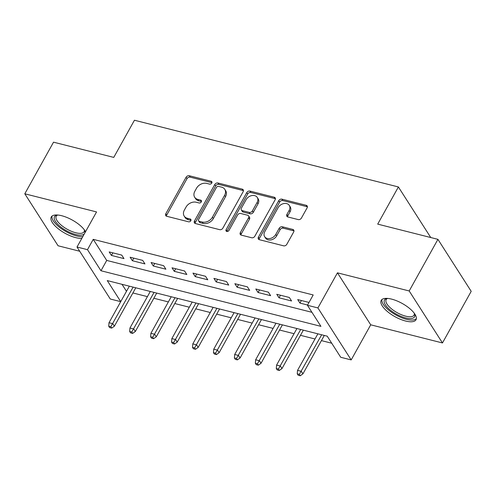 <?xml version="1.0" encoding="UTF-8"?>
<svg xmlns="http://www.w3.org/2000/svg" width="496" height="496" viewBox="0 0 496 496"><rect width="100%" height="100%" fill="white"/><g stroke="black" fill="none" stroke-linecap="round" stroke-linejoin="round"><path stroke-width="0.74" d="M211.786 183.055A1.755 1.327 -32.6 0 0 211.823 181.747A1.755 1.327 -32.6 0 0 211.135 181.269L189.292 175.751A2.505 1.897 -32.6 0 0 186.105 177.258L165.8 213.733A2.505 1.897 -32.6 0 0 165.745 215.605A2.505 1.897 -32.6 0 0 166.73 216.281L188.573 221.805A1.755 1.327 -32.6 0 0 190.805 220.751A1.755 1.327 -32.6 0 0 190.842 219.443A1.755 1.327 -32.6 0 0 190.154 218.965L187.327 218.252A8.017 6.07 -32.6 0 1 184.183 216.089A8.017 6.07 -32.6 0 1 184.357 210.106L186.05 207.061A8.017 6.07 -32.6 0 1 196.236 202.244L199.063 202.957A1.755 1.327 -32.6 0 0 201.295 201.903A1.755 1.327 -32.6 0 0 201.333 200.595A1.755 1.327 -32.6 0 0 200.644 200.117L197.817 199.404A8.017 6.07 -32.6 0 1 194.674 197.241A8.017 6.07 -32.6 0 1 194.847 191.258L196.54 188.213A8.017 6.07 -32.6 0 1 206.727 183.396L209.56 184.109A1.755 1.327 -32.6 0 0 211.786 183.055M391.586 299.113A19.914 7.539 -150.9 0 0 381.201 300.39A19.914 7.539 -150.9 0 0 387.333 311.457A19.914 7.539 -150.9 0 0 405.616 321.03A19.914 7.539 -150.9 0 0 416.001 319.759A19.914 7.539 -150.9 0 0 409.87 308.692A19.914 7.539 -150.9 0 0 391.586 299.113M85.541 231.706A19.914 7.539 -150.9 0 0 61.653 215.71A19.914 7.539 -150.9 0 0 51.268 216.981A19.914 7.539 -150.9 0 0 57.4 228.048A19.914 7.539 -150.9 0 0 75.683 237.627A19.914 7.539 -150.9 0 0 81.84 238.353M298.232 219.585A2.505 1.897 -32.6 0 0 301.413 218.079L307.111 207.849A2.505 1.897 -32.6 0 0 307.167 205.976A2.505 1.897 -32.6 0 0 306.181 205.301L281.92 199.169A2.505 1.897 -32.6 0 0 278.733 200.675L258.435 237.15A2.505 1.897 -32.6 0 0 258.379 239.022A2.505 1.897 -32.6 0 0 259.358 239.698L283.625 245.83A2.505 1.897 -32.6 0 0 286.806 244.323L293.688 231.961A2.505 1.897 -32.6 0 0 293.744 230.094A2.505 1.897 -32.6 0 0 292.758 229.419L282.379 226.79A2.505 1.897 -32.6 0 0 279.192 228.296L275.782 234.428A6.702 5.072 -32.6 0 1 270.122 238.495A6.702 5.072 -32.6 0 1 264.635 236.654A6.702 5.072 -32.6 0 1 264.777 231.651L278.144 207.632A6.702 5.072 -32.6 0 1 283.805 203.565A6.702 5.072 -32.6 0 1 289.292 205.412A6.702 5.072 -32.6 0 1 289.149 210.416L286.917 214.415A2.505 1.897 -32.6 0 0 286.862 216.287A2.505 1.897 -32.6 0 0 287.847 216.963L298.232 219.585M437.925 239.345L471.2 291.332L442.469 342.953L409.194 290.966L437.925 239.345L377.704 224.124L398.387 186.955L134.441 120.23L113.758 157.399L53.531 142.172L24.8 193.793L96.546 211.928L77.01 247.027L87.482 249.674L93.229 239.351L313.187 294.959L307.439 305.282L317.911 307.929L351.187 359.916L340.715 357.269L327.224 336.189L107.266 280.587L120.739 301.636M409.194 290.966L337.447 272.831L317.911 307.929M243.164 191.679A2.505 1.897 -32.6 0 0 243.22 189.807A2.505 1.897 -32.6 0 0 242.234 189.131L217.973 182.999A2.505 1.897 -32.6 0 0 214.787 184.506L194.482 220.987A2.505 1.897 -32.6 0 0 194.432 222.859A2.505 1.897 -32.6 0 0 195.412 223.535L219.678 229.667A2.505 1.897 -32.6 0 0 222.859 228.16L243.164 191.679M249.947 191.084L274.207 197.216A2.505 1.897 -32.6 0 1 275.193 197.892A2.505 1.897 -32.6 0 1 275.137 199.764L254.832 236.245A2.505 1.897 -32.6 0 1 251.652 237.751L241.267 235.123A2.505 1.897 -32.6 0 1 240.281 234.447A2.505 1.897 -32.6 0 1 240.337 232.581L248.57 217.781A2.505 1.897 -32.6 0 0 248.626 215.915A2.505 1.897 -32.6 0 0 247.647 215.239L240.758 213.497A2.505 1.897 -32.6 0 0 237.572 215.004L228.997 230.404A1.755 1.327 -32.6 0 1 227.515 231.471A1.755 1.327 -32.6 0 1 226.083 230.987A1.755 1.327 -32.6 0 1 226.12 229.679L246.76 192.591A2.505 1.897 -32.6 0 1 249.947 191.084L250.846 192.485L275.106 198.623L274.207 197.216M24.8 193.793L58.075 245.774L79.707 251.249M121.743 255.099L109.176 251.925L111.426 255.434L123.994 258.614L121.743 255.099M142.693 260.394L130.126 257.219L132.37 260.729L144.944 263.909L142.693 260.394M163.643 265.689L151.075 262.514L153.32 266.023L165.887 269.204L163.643 265.689M184.593 270.99L172.019 267.809L174.27 271.324L186.837 274.499L184.593 270.99M205.536 276.284L192.969 273.104L195.219 276.619L207.787 279.794L205.536 276.284M226.486 281.579L213.919 278.399L216.163 281.914L228.737 285.088L226.486 281.579M247.436 286.874L234.862 283.693L237.113 287.209L249.68 290.383L247.436 286.874M268.379 292.169L255.812 288.994L258.063 292.504L270.63 295.684L268.379 292.169M289.329 297.464L276.762 294.289L279.012 297.798L291.58 300.979L289.329 297.464M93.229 239.351L106.721 260.431L311.934 312.306M309.02 302.442L297.712 299.584L299.956 303.093L307.582 305.021M132.897 292.956L147.424 296.627M153.847 298.251L168.373 301.921M174.797 303.546L189.317 307.216M195.74 308.841L210.267 312.511M216.69 314.135L231.217 317.812M237.64 319.43L252.16 323.107M258.59 324.731L273.11 328.402M279.533 330.026L294.06 333.696M300.483 335.321L315.01 338.991M321.433 340.616L331.719 343.213M122.01 284.313L126.486 291.313M430.757 237.534L398.387 186.955M337.447 272.831L370.723 324.812L442.469 342.953M370.723 324.812L351.187 359.916M120.726 301.655L110.286 299.014L77.01 247.027M87.482 249.674L100.973 270.754L320.931 326.356L307.439 305.282M106.721 260.431L100.973 270.754M111.426 255.434L112.859 252.855M132.37 260.729L133.808 258.149M153.32 266.023L154.758 263.444M174.27 271.324L175.708 268.739M195.219 276.619L196.652 274.034M216.163 281.914L217.601 279.335M237.113 287.209L238.551 284.63M258.063 292.504L259.501 289.924M279.012 297.798L280.445 295.219M299.956 303.093L301.394 300.514M194.674 197.241L195.573 198.648A8.017 6.07 -32.6 0 0 198.716 200.812L197.817 199.404M201.457 201.5L198.716 200.812M184.183 216.089L185.082 217.496A8.017 6.07 -32.6 0 0 188.226 219.66L187.327 218.252M190.966 220.348L188.226 219.66M211.947 182.652L190.191 177.153A2.505 1.897 -32.6 0 0 187.004 178.659L166.699 215.14A2.505 1.897 -32.6 0 0 166.408 216.169M243.455 190.65A2.505 1.897 -32.6 0 0 243.133 190.538L218.872 184.407A2.505 1.897 -32.6 0 0 215.686 185.913L195.381 222.394A2.505 1.897 -32.6 0 0 195.095 223.423M218.655 186.409A1.755 1.327 -32.6 0 0 216.43 187.463L198.605 219.486A1.755 1.327 -32.6 0 0 198.567 220.794A1.755 1.327 -32.6 0 0 199.256 221.266L202.238 222.022A8.017 6.07 -32.6 0 0 212.424 217.198L224.607 195.312A8.017 6.07 -32.6 0 0 224.781 189.323A8.017 6.07 -32.6 0 0 221.638 187.166L218.655 186.409M198.567 220.794L199.466 222.202A1.755 1.327 -32.6 0 0 200.155 222.673L199.256 221.266M224.781 189.323L225.68 190.731A8.017 6.07 -32.6 0 1 225.506 196.714L213.323 218.606A8.017 6.07 -32.6 0 1 203.137 223.429L200.155 222.673M275.429 198.735A2.505 1.897 -32.6 0 0 275.106 198.623M248.626 215.915L249.525 217.316A2.505 1.897 -32.6 0 1 249.469 219.189L241.236 233.982A2.505 1.897 -32.6 0 0 240.951 235.011M250.846 192.485A2.505 1.897 -32.6 0 0 247.659 193.992L227.019 231.08A1.755 1.327 -32.6 0 0 226.858 231.477M257.114 202.43A6.702 5.072 -32.6 0 0 257.263 197.427A6.702 5.072 -32.6 0 0 251.776 195.585A6.702 5.072 -32.6 0 0 246.115 199.652L241.409 208.109A2.505 1.897 -32.6 0 0 241.354 209.982A2.505 1.897 -32.6 0 0 242.333 210.657L249.221 212.4A2.505 1.897 -32.6 0 0 252.408 210.893L257.114 202.43L258.013 203.837A6.702 5.072 -32.6 0 0 258.162 198.834L257.263 197.427M241.354 209.982L242.253 211.389A2.505 1.897 -32.6 0 0 243.232 212.065L242.333 210.657M258.013 203.837L253.307 212.3A2.505 1.897 -32.6 0 1 250.12 213.807L243.232 212.065M289.292 205.412L290.191 206.813A6.702 5.072 -32.6 0 1 290.048 211.817L287.816 215.822A2.505 1.897 -32.6 0 0 287.531 216.851M264.635 236.654L265.534 238.055A6.702 5.072 -32.6 0 0 271.021 239.897A6.702 5.072 -32.6 0 0 276.681 235.836L275.782 234.428M293.979 230.931A2.505 1.897 -32.6 0 0 293.657 230.82L283.278 228.197A2.505 1.897 -32.6 0 0 280.091 229.704L276.681 235.836M307.402 206.813A2.505 1.897 -32.6 0 0 307.08 206.702L282.819 200.57A2.505 1.897 -32.6 0 0 279.639 202.077L259.334 238.557A2.505 1.897 -32.6 0 0 259.042 239.587M108.711 326.17L109.61 327.577L111.705 328.104L110.806 326.703L108.711 326.17L109.008 322.716L112.778 323.665L114.396 326.194L135.774 287.792M110.806 326.703L133.12 287.122M109.008 322.716L129.351 286.167M114.396 326.194L111.705 328.104M84.388 233.771A17.23 6.522 29.1 0 1 75.659 234.503A17.23 6.522 29.1 0 1 57.561 224.08A17.23 6.522 29.1 0 1 57.145 215.035A17.23 6.522 29.1 0 1 57.393 214.991M57.697 215.016A15.959 6.039 -150.9 0 0 56.222 216.225A15.959 6.039 -150.9 0 0 61.132 225.091A15.959 6.039 -150.9 0 0 75.783 232.767A15.959 6.039 -150.9 0 0 84.103 231.744A15.959 6.039 -150.9 0 0 84.351 229.853M52.024 216.101A19.784 7.49 -150.9 0 0 76.558 235.904A19.784 7.49 -150.9 0 0 82.807 236.617M84.531 230.094A17.23 6.522 29.1 0 1 84.624 230.336A17.23 6.522 29.1 0 1 84.828 232.977M414.464 313.503A17.23 6.522 29.1 0 1 414.557 313.739A17.23 6.522 29.1 0 1 407.842 318.364A17.23 6.522 29.1 0 1 390.309 310.068A17.23 6.522 29.1 0 1 387.078 298.443A17.23 6.522 29.1 0 1 387.326 298.4M387.63 298.425A15.959 6.039 -150.9 0 0 386.155 299.627A15.959 6.039 -150.9 0 0 391.567 308.915A15.959 6.039 -150.9 0 0 414.036 315.152A15.959 6.039 -150.9 0 0 414.284 313.255M381.951 299.51A19.784 7.49 -150.9 0 0 388.945 310.31A19.784 7.49 -150.9 0 0 416.355 318.655M129.661 331.471L130.56 332.872L132.655 333.405L131.756 331.998L129.661 331.471L129.952 328.011L133.728 328.966L135.346 331.489L156.717 293.086M131.756 331.998L154.064 292.417M129.952 328.011L150.294 291.462M135.346 331.489L132.655 333.405M150.604 336.765L151.503 338.167L153.599 338.7L152.7 337.292L150.604 336.765L150.902 333.306L154.671 334.261L156.29 336.79L177.667 298.381M152.7 337.292L175.014 297.712M150.902 333.306L171.244 296.757M156.29 336.79L153.599 338.7M171.554 342.06L172.453 343.461L174.549 343.995L173.65 342.587L171.554 342.06L171.852 338.601L175.621 339.555L177.239 342.085L198.617 303.682M173.65 342.587L195.963 303.006M171.852 338.601L192.194 302.058M177.239 342.085L174.549 343.995M192.504 347.355L193.403 348.762L195.498 349.289L194.599 347.882L192.504 347.355L192.801 343.895L196.571 344.85L198.189 347.38L219.567 308.977M194.599 347.882L216.913 308.301M192.801 343.895L213.137 307.353M198.189 347.38L195.498 349.289M213.454 352.65L214.353 354.057L216.442 354.584L215.543 353.183L213.454 352.65L213.745 349.19L217.515 350.145L219.139 352.675L240.51 314.272M215.543 353.183L237.857 313.602M213.745 349.19L234.087 312.647M219.139 352.675L216.442 354.584M234.397 357.945L235.296 359.352L237.392 359.879L236.493 358.478L234.397 357.945L234.695 354.485L238.464 355.44L240.083 357.969L261.46 319.567M236.493 358.478L258.807 318.897M234.695 354.485L255.037 317.942M240.083 357.969L237.392 359.879M255.347 363.239L256.246 364.647L258.342 365.174L257.443 363.773L255.347 363.239L255.645 359.786L259.414 360.735L261.032 363.264L282.41 324.861M257.443 363.773L279.756 324.192M255.645 359.786L275.987 323.237M261.032 363.264L258.342 365.174M276.297 368.534L277.196 369.942L279.291 370.475L278.392 369.067L276.297 368.534L276.588 365.081L280.364 366.036L281.982 368.559L303.354 330.156M278.392 369.067L300.7 329.487M276.588 365.081L296.93 328.532M281.982 368.559L279.291 370.475M297.24 373.835L298.139 375.236L300.235 375.77L299.336 374.362L297.24 373.835L297.538 370.376L301.308 371.33L302.926 373.86L324.303 335.451M299.336 374.362L321.65 334.781M297.538 370.376L317.88 333.827M302.926 373.86L300.235 375.77M211.966 182.565L211.135 181.269M190.985 220.261L190.154 218.965M201.475 201.413L200.644 200.117M166.699 215.14L165.8 213.733M187.004 178.659L186.105 177.258M190.191 177.153L189.292 175.751M195.381 222.394L194.482 220.987M215.686 185.913L214.787 184.506M218.872 184.407L217.973 182.999M243.133 190.538L242.234 189.131M203.137 223.429L202.238 222.022M213.323 218.606L212.424 217.198M225.506 196.714L224.607 195.312M241.236 233.982L240.337 232.581M249.469 219.189L248.57 217.781M227.019 231.08L226.12 229.679M247.659 193.992L246.76 192.591M250.12 213.807L249.221 212.4M253.307 212.3L252.408 210.893M287.816 215.822L286.917 214.415M290.048 211.817L289.149 210.416M280.091 229.704L279.192 228.296M283.278 228.197L282.379 226.79M293.657 230.82L292.758 229.419M259.334 238.557L258.435 237.15M279.639 202.077L278.733 200.675M282.819 200.57L281.92 199.169M307.08 206.702L306.181 205.301"/></g></svg>
